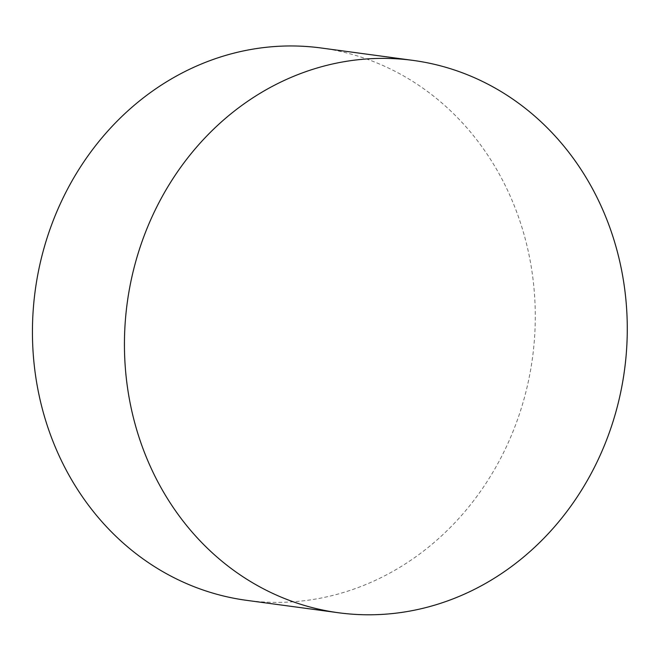 <?xml version="1.0" encoding="UTF-8"?>
<svg xmlns="http://www.w3.org/2000/svg" width="660" height="660" viewBox="0 0 660 660"><rect width="100%" height="100%" fill="white"/><g stroke="black" fill="none" stroke-linecap="round" stroke-linejoin="round"><path stroke-width="0.49" stroke-dasharray="3.3 2.47" d="M321.148 47.99A278.677 250.899 -82.3 0 1 532.505 357.736A278.677 250.899 -82.3 0 1 246.568 600.336"/><path stroke-width="0.99" d="M338.572 612.76L246.568 600.336A278.677 250.899 -82.3 0 1 60.786 459.335A278.677 250.899 -82.3 0 1 79.241 168.869A278.677 250.899 -82.3 0 1 321.148 47.99L413.143 60.415A278.677 250.899 -82.3 0 1 624.5 370.161A278.677 250.899 -82.3 0 1 338.572 612.76A278.677 250.899 -82.3 0 1 152.782 471.76A278.677 250.899 -82.3 0 1 171.245 181.294A278.677 250.899 -82.3 0 1 413.143 60.415"/></g></svg>
